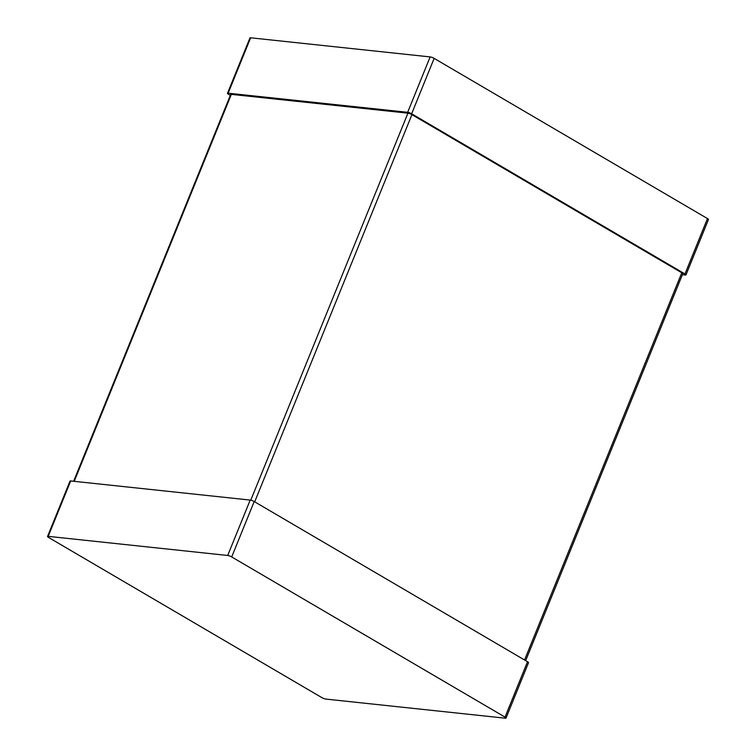 <?xml version="1.0" encoding="UTF-8"?>
<svg xmlns="http://www.w3.org/2000/svg" width="756" height="756" viewBox="0 0 756 756"><rect width="100%" height="100%" fill="white"/><g stroke="black" fill="none" stroke-linecap="round" stroke-linejoin="round"><path stroke-width="1.13" d="M227.48 93.319L249.971 37.923A3.052 0.624 -157.9 0 1 250.633 37.8L430.145 56.917A3.052 0.624 22.1 0 1 434.142 58.382L707.474 218.569L684.974 273.965L411.651 113.778A3.052 0.624 22.1 0 0 407.654 112.313L228.142 93.196A3.052 0.624 -157.9 0 0 227.48 93.319A3.052 0.624 -157.9 0 0 228.482 94.273L230.325 95.36M682.375 274.73L685.314 275.042A3.052 0.624 -157.9 0 0 685.975 274.919L708.466 219.524A3.052 0.624 -157.9 0 0 707.474 218.569M685.975 274.919A3.052 0.624 -157.9 0 0 684.974 273.965M525.675 660.64L682.772 273.748A3.052 0.624 -157.9 0 0 681.78 272.793L411.925 114.638A3.052 0.624 22.1 0 0 407.919 113.173L231.345 94.368A3.052 0.624 -157.9 0 0 230.684 94.491L73.625 481.27M47.533 536.476L70.024 481.081A3.052 0.624 -157.9 0 1 70.686 480.958L250.198 500.075A3.052 0.624 22.1 0 1 254.196 501.54L527.518 661.727L505.027 717.123L231.705 556.936A3.052 0.624 22.1 0 0 227.698 555.471L48.195 536.354A3.052 0.624 -157.9 0 0 47.533 536.476A3.052 0.624 -157.9 0 0 48.526 537.431L321.858 697.618A3.052 0.624 22.1 0 0 325.855 699.083L505.367 718.2A3.052 0.624 -157.9 0 0 506.029 718.077A3.052 0.624 -157.9 0 0 505.027 717.123M506.029 718.077L528.52 662.681A3.052 0.624 -157.9 0 0 527.518 661.727M250.633 37.8L228.142 93.196M430.145 56.917L407.654 112.313M434.142 58.382L411.651 113.778M231.345 94.368L74.211 481.336M681.78 272.793L524.551 659.988M411.925 114.638L254.696 501.833M407.919 113.173L250.775 500.179M70.686 480.958L48.195 536.354M250.198 500.075L227.698 555.471M254.196 501.54L231.705 556.936"/></g></svg>
